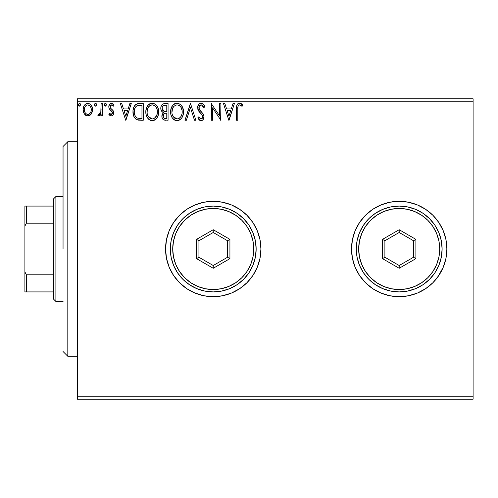 <?xml version="1.0" encoding="UTF-8"?>
<svg xmlns="http://www.w3.org/2000/svg" width="498" height="498" viewBox="0 0 498 498"><rect width="100%" height="100%" fill="white"/><g stroke="black" fill="none" stroke-linecap="round" stroke-linejoin="round"><path stroke-width="0.75" d="M443.257 267.221A47.684 47.684 0 0 0 446.874 249A47.684 47.684 0 0 1 399.197 296.684A47.684 47.684 0 0 1 351.513 249A47.684 47.684 0 0 0 355.136 267.233L359.55 275.487L365.482 282.715L372.703 288.647L380.945 293.054L389.89 295.762L399.197 296.684L408.497 295.762L417.442 293.054L425.684 288.647L432.911 282.715A47.684 47.684 0 0 0 443.239 267.27M355.149 267.264A47.684 47.684 0 0 0 432.905 282.721L438.838 275.487L443.245 267.245L445.959 258.3L446.874 249L445.959 239.7L443.245 230.755L438.838 222.513L432.911 215.285L425.684 209.353L417.442 204.946L408.497 202.238L399.197 201.316L389.89 202.238L380.945 204.946L372.703 209.353L365.482 215.285L359.55 222.513L355.142 230.755L352.428 239.7L351.513 249L352.428 258.3L355.142 267.245M257.298 267.227A47.684 47.684 0 0 0 260.921 249A47.684 47.684 0 0 1 213.237 296.684A47.684 47.684 0 0 1 165.56 249A47.684 47.684 0 0 0 169.177 267.227M169.196 267.27A47.684 47.684 0 0 0 257.285 267.264M77.352 399.197L473.1 399.197L77.352 399.197L77.352 101.187L473.1 101.187L473.1 396.813L77.352 396.813L77.352 399.197M91.29 113.961L92.248 111.901L92.472 108.552L91.395 105.501L89.901 103.939L87.829 103.36L85.762 103.939L84.268 105.501L83.396 107.487L83.141 110.207L83.813 112.978L85.027 114.783L86.795 115.847L88.862 115.847L90.636 114.777L91.29 113.961L92.541 109.635C92.572 106.174 91.003 104.082 87.829 103.36C84.66 104.088 83.091 106.18 83.129 109.635L84.374 113.974L87.829 115.984L91.29 113.961M101.1 103.572L102.383 103.572L101.1 103.572L100.801 112.274L100.129 113.837L99.289 114.459L98.498 114.266L97.888 115.567L99.625 115.785L101.1 113.974L101.1 115.766L102.383 115.766L102.383 103.572L102.383 115.766L102.383 103.572L101.1 103.572L100.895 111.857L99.077 114.484L98.498 114.266L97.888 115.567L98.865 115.984L101.1 113.974L101.1 115.766L102.383 115.766L101.1 115.766M111.278 115.984L113.139 114.914L113.7 112.299L113.002 110.419L110.388 107.985L110.183 106.136L110.712 105.246L111.652 104.86L113.413 106.142L114.148 105.01L113.04 103.833L111.508 103.36L109.46 104.543L108.801 106.883L109.373 109.025L112.355 112.268L112.361 113.407L111.733 114.322L110.674 114.353L109.554 113.202L108.801 114.247L109.853 115.405L111.278 115.984C112.934 115.636 113.749 114.571 113.718 112.785L113.307 110.905L110.388 107.985L110.083 106.821L111.652 104.86L113.413 106.142L114.148 105.01L111.508 103.36C109.691 103.746 108.788 104.922 108.801 106.883L109.224 108.769L112.131 111.739L112.436 112.841L111.197 114.484L109.554 113.202L108.801 114.247L111.278 115.984M138.998 103.578L135.861 104.456L134.03 106.721L133.047 110.239L133.34 114.926L134.279 117.285L136.489 119.526L138.699 120.155L143.243 120.261L143.243 103.572L139.372 103.572C134.914 104.182 132.785 106.889 132.978 111.708C132.785 115.131 134.037 117.783 136.745 119.657L143.243 120.261L143.243 103.572L143.243 120.261L140.716 120.261M164.296 103.59L168.063 103.572L163.873 103.659L162.348 104.424L161.327 105.8L160.842 107.45L160.941 109.635L161.806 111.421L163.425 112.579L161.943 115.125L162.08 117.721L163.736 119.906L168.063 120.261L168.063 103.572L168.063 120.261L168.063 103.572L164.726 103.572C162.118 103.976 160.804 105.551 160.792 108.309C160.779 110.307 161.657 111.726 163.425 112.579L161.862 116.127C161.881 118.754 163.163 120.136 165.703 120.261L164.9 120.217M186.364 120.261L184.97 120.261L190.317 103.572L184.97 120.261L186.364 120.261L190.423 107.599L194.481 120.261L195.876 120.261L190.529 103.572L195.876 120.261L190.529 103.572L184.97 120.261L186.364 120.261L190.423 107.599L194.481 120.261L195.876 120.261L194.481 120.261M219.63 103.572L219.63 115.99L211.283 103.572L211.283 120.261L212.565 120.261L212.565 107.817L220.913 120.261L220.913 103.572L219.63 103.572L220.913 103.572L219.63 103.572L219.63 115.99L211.283 103.572L211.283 120.261L212.565 120.261L212.565 107.817L220.913 120.261L220.913 103.572L220.639 120.261M237.814 109.162L237.957 106.584L238.741 105.165L240.03 104.922L242.084 106.354L242.731 105.072L241.362 103.746L239.351 103.154L237.857 103.746L236.861 105.296L236.531 120.261L237.814 120.261L237.814 109.162C237.422 107.114 238.019 105.682 239.594 104.86L242.084 106.354L242.731 105.072L239.582 103.148C237.036 104.014 236.015 105.962 236.531 108.994L236.531 120.261L237.814 120.261L237.888 107.089M169.177 230.773A47.684 47.684 0 0 0 165.56 249L166.475 258.3L169.189 267.245L173.597 275.487L179.523 282.715L186.75 288.647L194.992 293.054L203.937 295.762L213.237 296.684L222.544 295.762L231.489 293.054L239.731 288.647L246.952 282.715L252.884 275.487L257.292 267.245L260.006 258.3L260.921 249L260.006 239.7L257.292 230.755L252.884 222.513L246.952 215.285L239.731 209.353L231.489 204.946L222.544 202.238L213.237 201.316L203.937 202.238L194.992 204.946L186.75 209.353L179.523 215.285L173.597 222.513L169.189 230.755L166.475 239.7L165.56 249A47.684 47.684 0 0 1 213.237 201.316A47.684 47.684 0 0 1 260.921 249A47.684 47.684 0 0 0 257.298 230.773M232.996 103.572L234.39 103.572L229.043 120.261L234.39 103.572L232.996 103.572L231.277 108.925L226.59 108.925L224.878 103.572L223.478 103.572L228.825 120.261L234.39 103.572L232.996 103.572L231.277 108.925L226.59 108.925L224.878 103.572L223.478 103.572L228.825 120.261L223.478 103.572L224.878 103.572M204.865 106.79L203.819 107.636L204.865 106.79C204.305 104.754 203.053 103.54 201.111 103.148L199.605 103.565L198.484 104.673L197.588 107.661L198.416 110.631L201.951 114.708L202.674 116.283L202.313 118.287L201.416 118.935L200.264 118.761L198.808 116.837L197.806 117.864L199.044 119.75L200.744 120.672L202.319 120.323L203.296 119.383L203.968 116.134L203.084 113.843L199.293 109.323L199.019 106.684L199.81 105.402L201.204 104.86L202.867 105.869L203.819 107.636L204.865 106.79L203.526 104.362L201.111 103.148L201.808 103.229M183.469 111.845L182.623 107.462L180.998 104.96L178.508 103.354L175.545 103.36L173.067 104.997L171.461 107.524L170.652 111.172L170.982 114.926L172.177 117.696L174.263 119.862L175.632 120.485L177.879 120.634L179.952 119.788L181.975 117.596L183.115 114.82L183.469 111.845C183.532 107.095 181.384 104.194 177.033 103.148C172.681 104.231 170.553 107.157 170.633 111.926C170.546 116.737 172.713 119.663 177.132 120.69C181.453 119.551 183.563 116.607 183.469 111.845L183.382 113.326M158.65 111.845L157.804 107.462L156.185 104.96L153.689 103.354L150.726 103.36L148.248 104.997L146.642 107.524L145.833 111.172L146.163 114.926L147.358 117.696L149.444 119.862L150.819 120.485L153.06 120.634L155.133 119.788L157.156 117.596L158.296 114.82L158.65 111.845C158.713 107.095 156.565 104.194 152.214 103.148C147.862 104.231 145.733 107.157 145.814 111.926C145.727 116.737 147.894 119.663 152.313 120.69C156.633 119.551 158.744 116.607 158.65 111.845M129.866 103.572L131.267 103.572L125.913 120.261L131.267 103.572L129.866 103.572L128.154 108.925L123.467 108.925L121.749 103.572L120.354 103.572L125.701 120.261L131.267 103.572L129.866 103.572L128.154 108.925L123.467 108.925L121.749 103.572L120.354 103.572L125.701 120.261L120.354 103.572L121.749 103.572M105.377 106.142L104.306 104.748L105.377 106.142L106.385 104.269L105.62 103.391L104.574 103.833L104.325 104.991L104.916 106.012L105.837 106.012L106.448 104.754M96.606 104.748L96.338 103.833L95.535 103.36L94.732 103.833L94.464 104.748L94.732 105.669L95.535 106.142L96.344 105.669L96.606 104.748L95.535 103.36L94.464 104.748L95.535 106.142L96.606 104.748M80.558 104.748L79.487 103.36L78.416 104.748L79.487 106.142L80.558 104.748L80.29 103.833L79.487 103.36L78.479 104.269L78.684 105.669L79.954 106.012L80.558 104.754M473.1 98.803L77.352 98.803L77.352 396.813L473.1 396.813L473.1 399.197L473.1 101.187L77.352 101.187L77.352 98.803L473.1 98.803L473.1 101.187L473.1 98.803M425.684 209.353L428.18 211.14M443.239 230.73A47.684 47.684 0 0 0 432.918 215.292L433.995 216.406M443.245 267.245L437.736 277.069M257.285 230.736A47.684 47.684 0 0 0 169.196 230.73M252.884 222.513L251.366 220.365M179.523 215.285L178.44 216.406M173.597 222.513L169.189 230.755M173.597 275.487L174.829 277.249M246.952 282.715L248.041 281.594M355.136 230.767A47.684 47.684 0 0 0 351.513 249A47.684 47.684 0 0 1 399.197 201.316A47.684 47.684 0 0 1 446.874 249A47.684 47.684 0 0 0 443.257 230.779M432.905 215.279A47.684 47.684 0 0 0 355.149 230.736M438.838 222.513L437.736 220.931M432.911 282.715L433.995 281.594M237.814 120.261L236.531 120.261M236.538 108.197L236.718 105.887M236.911 105.153L237.166 104.592M237.496 104.113L237.832 103.771M242.731 105.072L242.084 106.354L241.293 105.688M241.138 105.57L239.432 104.866M238.144 105.968L237.957 106.584M239.818 104.873L240.441 105.097M241.293 105.682L241.692 106.012M236.637 106.485L236.569 107.394M228.937 116.239L227.138 110.637L230.73 110.637L228.937 116.239L227.138 110.637L230.73 110.637L228.937 116.239M212.565 120.261L211.283 120.261L211.575 103.572M203.813 104.742L204.28 105.514M204.305 105.564L204.578 106.118M201.453 104.879L203.819 107.636L203.402 106.721M202.481 105.433L202.157 105.165M198.907 107.182L198.876 107.686L201.204 104.86L200.7 104.922M200.009 105.252L199.58 105.632M199.461 105.775L199.237 106.142M199.082 108.838L198.976 108.514M200.831 111.365L199.505 109.691M197.806 117.864L198.808 116.837L197.806 117.864L201.024 120.69C203.035 120.255 204.031 118.96 204.012 116.793L203.352 114.254L201.422 111.988M201.864 112.442L202.306 112.909M203.221 114.048L203.501 114.552M203.968 116.134L203.993 116.464M203.999 117.136L204.012 116.793M203.968 117.472L203.844 118.132M203.838 118.157L203.296 119.383M202.325 120.323L201.976 120.497M201.366 120.665L201.024 120.69M200.457 120.622L199.717 120.304M199.206 117.547L201.043 118.978L199.001 117.192M202.63 117.615L202.723 116.868L201.416 118.935M202.269 115.194L202.674 116.283M200.426 113.108L201.099 113.787M201.111 103.148C198.789 103.652 197.613 105.159 197.588 107.661L200.364 113.046M199.829 112.48L199.349 111.932M199.312 111.894L198.845 111.291M198.067 109.927L197.812 109.211M197.588 107.661L197.606 107.263M197.644 106.871L197.806 106.099M198.086 105.352L198.472 104.686L198.086 105.358M198.497 104.655L198.982 104.07M199.623 103.559L200.7 103.173M199.605 103.565L198.988 104.063M201.173 113.861L201.572 114.279M183.108 114.839L182.934 115.449M182.722 116.053L182.399 116.812M182.38 116.849L181.975 117.59M181.957 117.621L181.073 118.81M179.156 120.242L178.62 120.454M175.626 120.485L174.786 120.161L175.632 120.485M174.244 119.856L173.547 119.321M173.105 118.891L172.19 117.709M171.461 116.339L171.25 115.797M170.945 114.764L170.714 113.438M170.652 111.172L170.833 109.628M171.2 108.215L172.159 106.192M172.165 106.174L172.588 105.576M173.067 104.997L173.777 104.319M174.207 104.001L174.736 103.69M175.545 103.36L176.267 103.198M177.798 103.198L178.514 103.354M180.021 104.094L181.484 105.526M181.496 105.545L181.901 106.118M182.1 106.435L182.61 107.444M182.766 107.811L183.108 108.881M176.771 104.866L177.076 104.86C180.544 105.725 182.249 108.054 182.187 111.851L182.125 110.681M181.994 109.859L182.187 111.851C182.262 115.679 180.562 118.057 177.076 118.978L174.804 118.256L173.142 116.532L177.076 118.978C173.572 118.094 171.854 115.741 171.916 111.926C171.835 108.078 173.553 105.719 177.076 104.86L179.33 105.545L181.042 107.406M181.533 115.399L181.907 114.247L180.986 116.482L179.336 118.238M172.202 109.523L171.935 112.529L172.576 108.371L174.107 106.086L172.862 107.742M171.984 113.133L171.935 112.529M175.315 105.259L175.881 105.034M180.961 107.282L182.119 110.656M178.894 105.29L177.076 104.86M177.076 118.978L177.674 118.929L177.076 118.978M177.911 118.885L178.595 118.655M180.413 117.26L181.235 116.046M162.796 119.147L162.373 118.462M162.211 118.088L162.087 117.74M162.068 117.677L161.912 116.949M161.862 116.127L161.881 115.623M162.721 113.27L163.008 112.94M162.834 112.274L162.286 111.901M161.8 111.415L161.439 110.892M161.178 110.363L161.427 110.873M161.171 110.351L160.792 108.309M160.997 106.69L161.321 105.813M161.327 105.794L161.769 105.066M162.697 104.157L163.039 103.951M160.804 108.645L160.829 108.975M162.597 110.17L163.232 110.855L162.192 109.267L162.292 107.064L162.074 108.309C162.192 106.261 163.276 105.252 165.311 105.283L166.78 105.283L166.78 111.49L164.091 111.291L166.133 111.49L164.091 111.291L162.074 108.309L162.143 109.062M164.981 118.524L165.448 118.549C163.917 118.48 163.145 117.665 163.145 116.096C163.213 114.154 164.203 113.189 166.127 113.202L166.78 113.202L166.78 118.549L164.969 118.524L163.699 117.902L164.359 118.368M163.456 114.59L163.263 117.049L163.549 114.391M166.127 113.202L164.938 113.314L166.78 113.202L166.78 118.549L165.448 118.549M164.377 113.519L164.938 113.314M163.643 111.11L163.232 110.855M162.292 107.064L163.45 105.607L165.311 105.283L164.34 105.346M162.952 105.987L162.541 106.522M163.699 117.902L163.263 117.049M158.632 112.592L158.563 113.326M158.289 114.839L158.115 115.449M157.903 116.053L157.58 116.812M157.561 116.849L157.156 117.59M157.144 117.621L156.254 118.81M154.336 120.242L153.801 120.454M150.807 120.485L149.979 120.167M149.966 120.161L150.819 120.485M149.444 119.869L148.728 119.321M148.286 118.891L147.371 117.709M146.655 116.364L146.431 115.797M146.126 114.764L145.902 113.457M145.833 111.172L146.014 109.628M146.381 108.215L147.34 106.192M147.352 106.174L147.757 105.588M148.248 104.997L148.958 104.319M149.388 104.001L149.917 103.69M150.726 103.36L151.448 103.198M152.979 103.198L153.695 103.354M155.202 104.094L156.173 104.941M156.677 105.545L157.082 106.118M157.281 106.435L157.798 107.444M157.947 107.811L158.289 108.881M147.383 109.523L147.097 111.926C147.016 108.078 148.734 105.719 152.257 104.86L151.647 104.897L152.257 104.86C155.725 105.725 157.43 108.054 157.368 111.851C157.443 115.679 155.743 118.057 152.257 118.978L149.991 118.256L148.323 116.532L152.257 118.978C148.753 118.094 147.035 115.741 147.097 111.926L147.757 108.371L149.039 106.329L150.496 105.259L149.549 105.862M152.556 104.866L153.44 105.028M147.097 111.926L147.115 112.529L147.097 111.926M147.165 113.133L147.115 112.529M149.294 106.086L148.049 107.742M157.3 113.065L157.306 110.681M157.175 109.859L157.3 113.058L156.714 115.399L157.088 114.247M155.432 106.354L156.223 107.406M154.76 105.725L155.42 106.335M152.257 118.978L152.861 118.929L152.257 118.978M153.091 118.885L153.776 118.655M154 118.543L152.861 118.929M156.714 115.399L154.523 118.238M156.173 116.47L156.416 116.046M138.705 120.161L138.108 120.068M136.141 119.321L135.468 118.798M133.769 116.239L133.532 115.592M133.333 114.895L133.159 114.042M133.066 113.37L133.022 112.884M132.978 111.708L133.047 110.257M134.03 106.715L134.379 106.086M134.398 106.055L134.796 105.483M135.294 104.929L135.836 104.468M137.174 103.845L137.653 103.727M137.896 103.684L138.637 103.596M137 117.877L137.423 118.082C135.151 116.644 134.093 114.521 134.261 111.708C134.099 109.099 135.064 107.101 137.149 105.707L141.961 105.283L141.961 118.549L137.423 118.082L136.427 117.491M134.684 108.738L135.45 107.163L134.485 109.479M135.45 107.163L136.502 106.074M137.348 105.632L140.579 105.283L137.983 105.47M138.326 118.337L137.865 118.231M140.187 118.53L139.253 118.468M134.261 111.708L134.435 109.709L134.261 111.708M134.404 113.588L134.298 112.654M135.35 116.233L134.616 114.503M135.033 107.879L134.435 109.709M125.813 116.239L124.014 110.637L127.606 110.637L125.813 116.239L124.014 110.637L127.606 110.637L125.813 116.239M110.88 115.941L110.519 115.816M109.622 115.206L109.292 114.87M108.801 114.247L109.554 113.202L109.865 113.637M110.93 114.453L111.477 114.447M112.125 113.918L112.361 113.407M112.367 113.382L112.417 112.554M112.436 112.841L111.726 111.228M111.54 111.048L110.842 110.475M109.006 108.247L108.85 107.599M108.801 106.883L108.813 106.572M108.857 106.118L108.95 105.669M109.037 105.395L109.162 105.078M109.336 104.748L109.784 104.132M110.892 103.441L111.508 103.36M112.156 103.441L113.021 103.821M113.046 103.839L113.662 104.356M114.148 105.01L113.413 106.142L113.083 105.682M112.94 105.526L112.411 105.084M111.932 104.885L111.477 104.873M110.488 105.514L110.183 106.136M110.17 106.167L110.102 107.126M110.251 107.711L110.083 106.821L110.55 108.203M110.388 107.985L111.017 108.67M113.307 110.905L113.5 111.353M113.588 113.905L113.407 114.422M113.139 114.92L112.343 115.698M112.349 115.698L111.577 115.966M110.849 110.481L111.203 110.755M106.448 104.748L105.377 103.36L104.306 104.748M104.368 104.275L105.14 103.391M106.13 103.765L106.385 104.263M100.391 115.138L99.631 115.785M98.865 115.984L97.888 115.567L98.498 114.266L99.488 114.391M98.498 114.266L99.077 114.484L98.498 114.266M100.366 113.476L100.969 111.347M101.05 110.295L101.082 109.218M100.129 113.837L99.843 114.148M96.544 105.227L96.226 105.813M95.535 106.142L94.483 104.991M95.286 103.397L94.726 103.839M96.288 103.765L96.537 104.256M90.057 115.275L89.379 115.667M86.789 115.841L85.843 115.436M85.756 115.38L85.027 114.783M83.795 112.94L83.446 112M83.409 111.882L83.197 110.805M83.141 110.214L83.129 109.635M83.589 106.883L83.838 106.279M83.863 106.236L84.262 105.508M84.915 104.655L85.463 104.15M86.764 103.497L87.275 103.397M88.395 103.397L88.912 103.503M89.901 103.939L91.875 106.385M92.099 106.952L92.267 107.487M92.391 108.022L92.472 108.545M92.541 109.635L92.522 110.207M91.856 112.965L91.626 113.419M91.595 113.476L91.856 112.971M83.851 106.261L83.596 106.865M85.432 106.174L86.303 105.333L87.835 104.86L86.515 105.203M84.598 111.253L84.604 108.016L84.411 109.628C84.349 107.045 85.494 105.458 87.835 104.86C90.175 105.458 91.315 107.045 91.258 109.628L91.066 108.016L91.258 109.628C91.315 112.218 90.169 113.837 87.835 114.484C85.494 113.837 84.355 112.218 84.411 109.628L84.455 110.456M87.026 114.353L87.835 114.484L86.31 113.986L85.17 112.673M88.632 104.978L87.835 104.86L90.101 106.006M89.366 105.327L88.955 105.103M87.835 114.484L88.252 114.453L87.835 114.484M88.843 114.279L88.239 114.453M89.877 113.525L89.366 113.98M90.449 112.753L90.182 113.152M79.026 106.012L78.485 105.259M78.479 104.269L79.25 103.391M80.24 103.765L80.495 104.263M182.119 113.058L181.907 114.254M178.819 118.543L177.674 118.929M173.142 116.532L172.202 114.322M165.616 111.484L165.106 111.459M164.85 111.434L164.34 111.359M165.311 105.283L166.78 105.283L166.78 111.49L166.133 111.49M148.304 107.294L148.703 106.728M150.496 105.259L151.062 105.034M154.075 105.283L154.517 105.545M156.702 108.34L157.088 109.479M148.323 116.532L147.383 114.322M140.579 105.283L141.961 105.283L141.961 118.549L141.121 118.549M136.608 117.621L135.612 116.625M84.604 108.016L85.208 106.516M90.455 106.516L91.066 108.016M91.258 109.628L91.246 110.039M91.072 111.253L90.873 111.876M67.815 249L63.047 249L63.047 146.487L63.047 249L67.815 249L67.815 356.282L67.815 249L77.352 249L67.815 249L67.815 141.718L67.815 249M53.51 206.085L53.51 249L55.894 249L55.894 196.548L55.894 249L63.047 249L55.894 249L55.894 301.452L55.894 249L53.51 249L53.51 198.932L53.51 206.085L24.9 206.085L24.9 226.111L26.332 223.21L53.51 223.21L26.332 223.21L26.332 206.085L26.332 223.21L24.9 226.111L24.9 206.085L53.51 206.085M53.51 274.79L53.51 249L53.51 299.068L53.51 274.79L26.332 274.79L24.9 271.889L24.9 226.111L24.9 291.915L53.51 291.915L26.332 291.915L26.332 274.79L26.332 291.915L24.9 291.915L24.9 271.889L26.332 274.79L53.51 274.79M356.282 249L358.666 249A40.531 40.531 0 0 1 399.197 208.469A40.531 40.531 0 0 1 439.722 249L442.106 249A42.915 42.915 0 0 0 399.197 206.085A42.915 42.915 0 0 0 356.282 249A42.915 42.915 0 0 1 399.197 206.085A42.915 42.915 0 0 1 442.106 249A42.915 42.915 0 0 1 399.197 291.915A42.915 42.915 0 0 1 356.282 249L357.11 257.373L359.55 265.422L363.515 272.842L368.85 279.347L375.355 284.682L382.775 288.647L390.824 291.087L399.197 291.915L407.569 291.087L415.618 288.647L423.039 284.682L429.537 279.347L434.872 272.842L438.844 265.422L441.284 257.373L442.106 249L441.284 240.627L438.844 232.578L434.872 225.158L429.537 218.653L423.039 213.318L415.618 209.353L407.569 206.913L399.197 206.085L390.824 206.913L382.775 209.353L375.355 213.318L368.85 218.653L363.515 225.158L359.55 232.578L357.11 240.627L356.282 249A42.915 42.915 0 0 0 399.197 291.915A42.915 42.915 0 0 0 442.106 249L439.722 249L438.943 241.094L436.64 233.487L432.893 226.484L427.85 220.34L421.713 215.304L414.703 211.557L407.103 209.247L399.197 208.469L391.285 209.247L383.684 211.557L376.681 215.304L370.537 220.34L365.495 226.484L361.753 233.487L359.444 241.094L358.666 249L359.444 256.906L361.753 264.513L365.495 271.516L370.537 277.66L376.681 282.696L383.684 286.443L391.285 288.753L399.197 289.531L407.103 288.753L414.703 286.443L421.713 282.696L427.85 277.66L432.893 271.516L436.64 264.513L438.943 256.906L439.722 249A40.531 40.531 0 0 1 399.197 289.531A40.531 40.531 0 0 1 358.666 249L356.282 249M382.508 258.636L382.508 239.364L399.197 229.727L415.886 239.364L415.886 258.636L399.197 268.273L382.508 258.636L399.197 268.273L415.886 258.636L413.502 257.261L399.197 265.515L384.892 257.261L384.892 240.739L399.197 232.485L413.502 240.739L413.502 257.261L399.197 265.515L399.197 268.273L399.197 265.515L384.892 257.261L382.508 258.636L384.892 257.261L384.892 240.739L382.508 239.364L382.508 258.636M413.502 257.261L415.886 258.636L415.886 239.364L413.502 240.739L413.502 257.261M413.502 240.739L415.886 239.364L399.197 229.727L399.197 232.485L413.502 240.739M399.197 232.485L399.197 229.727L382.508 239.364L384.892 240.739L399.197 232.485M170.328 249L172.713 249A40.531 40.531 0 0 1 213.237 208.469A40.531 40.531 0 0 1 253.768 249L256.153 249A42.915 42.915 0 0 0 213.237 206.085A42.915 42.915 0 0 0 170.328 249A42.915 42.915 0 0 1 213.237 206.085A42.915 42.915 0 0 1 256.153 249A42.915 42.915 0 0 1 213.237 291.915A42.915 42.915 0 0 1 170.328 249L171.15 257.373L173.59 265.422L177.556 272.842L182.897 279.347L189.396 284.682L196.816 288.647L204.865 291.087L213.237 291.915L221.61 291.087L229.659 288.647L237.079 284.682L243.584 279.347L248.919 272.842L252.884 265.422L255.325 257.373L256.153 249L255.325 240.627L252.884 232.578L248.919 225.158L243.584 218.653L237.079 213.318L229.659 209.353L221.61 206.913L213.237 206.085L204.865 206.913L196.816 209.353L189.396 213.318L182.897 218.653L177.556 225.158L173.59 232.578L171.15 240.627L170.328 249A42.915 42.915 0 0 0 213.237 291.915A42.915 42.915 0 0 0 256.153 249L253.768 249L252.99 241.094L250.681 233.487L246.94 226.484L241.897 220.34L235.753 215.304L228.75 211.557L221.143 209.247L213.237 208.469L205.332 209.247L197.731 211.557L190.722 215.304L184.584 220.34L179.541 226.484L175.794 233.487L173.491 241.094L172.713 249L173.491 256.906L175.794 264.513L179.541 271.516L184.584 277.66L190.722 282.696L197.731 286.443L205.332 288.753L213.237 289.531L221.143 288.753L228.75 286.443L235.753 282.696L241.897 277.66L246.94 271.516L250.681 264.513L252.99 256.906L253.768 249A40.531 40.531 0 0 1 213.237 289.531A40.531 40.531 0 0 1 172.713 249L170.328 249M196.548 258.636L196.548 239.364L213.237 229.727L229.927 239.364L229.927 258.636L213.237 268.273L196.548 258.636L213.237 268.273L229.927 258.636L227.542 257.261L213.237 265.515L198.932 257.261L198.932 240.739L213.237 232.485L227.542 240.739L227.542 257.261L213.237 265.515L213.237 268.273L213.237 265.515L198.932 257.261L196.548 258.636L198.932 257.261L198.932 240.739L196.548 239.364L196.548 258.636M227.542 257.261L229.927 258.636L229.927 239.364L227.542 240.739L227.542 257.261M227.542 240.739L229.927 239.364L213.237 229.727L213.237 232.485L227.542 240.739M213.237 232.485L213.237 229.727L196.548 239.364L198.932 240.739L213.237 232.485M77.352 356.282L67.815 356.282L63.047 351.513M77.352 141.718L67.815 141.718L63.047 146.487M53.51 198.932L55.894 196.548L63.047 196.548M63.047 301.452L55.894 301.452L53.51 299.068"/></g></svg>

